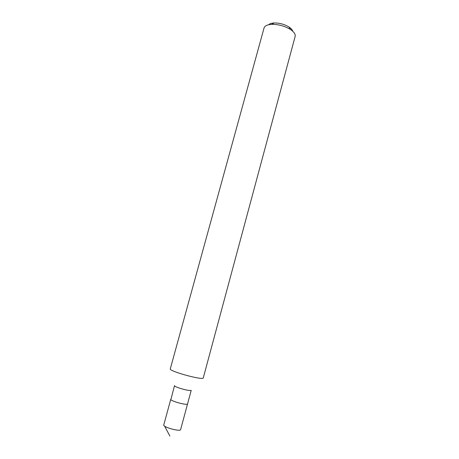 <?xml version="1.0" encoding="UTF-8"?>
<svg xmlns="http://www.w3.org/2000/svg" width="459" height="459" viewBox="0 0 459 459"><rect width="100%" height="100%" fill="white"/><g stroke="black" fill="none" stroke-linecap="round" stroke-linejoin="round"><path stroke-width="0.69" d="M295.143 36.427L295.229 35.303C294.988 33.381 293.376 31.424 290.392 29.439C284.637 25.974 278.401 24.281 271.682 24.356C267.299 24.637 264.751 25.847 264.051 27.976L170.289 368.881C168.568 370.947 200.417 379.949 203.205 378.164L295.143 36.427M170.782 399.267C169.841 400.782 185.815 405.377 187.507 404.075C185.815 405.377 169.841 400.782 170.782 399.267L163.754 424.982C162.693 426.916 178.729 431.592 180.542 429.871L191.214 390.357C189.578 391.435 173.64 386.885 174.523 385.594L171.029 399.037M292.802 31.298C292.412 29.864 291.144 28.441 289.004 27.018C284.425 24.252 279.456 22.904 274.109 22.973C271.544 23.116 269.731 23.702 268.664 24.74M274.109 22.973L271.682 24.356M289.004 27.018L290.392 29.439M169.876 436.05L164.626 426.153"/></g></svg>
